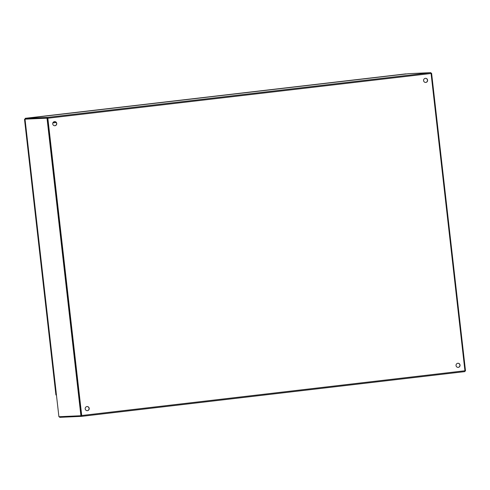 <?xml version="1.0" encoding="UTF-8"?>
<svg xmlns="http://www.w3.org/2000/svg" width="490" height="490" viewBox="0 0 490 490"><rect width="100%" height="100%" fill="white"/><g stroke="black" fill="none" stroke-linecap="round" stroke-linejoin="round"><path stroke-width="0.73" d="M87.434 410.663A2.058 2.021 87.4 0 0 89.217 408.452A2.058 2.021 87.4 0 0 87.11 406.559A2.058 2.021 87.4 0 0 85.187 408.703A2.058 2.021 87.4 0 0 87.434 410.663M54.972 125.722A2.058 2.021 87.4 0 0 56.748 123.517A2.058 2.021 87.4 0 0 54.647 121.618A2.058 2.021 87.4 0 0 52.718 123.768A2.058 2.021 87.4 0 0 54.972 125.722M458.285 367.365A2.058 2.021 87.4 0 0 460.061 365.154A2.058 2.021 87.4 0 0 457.96 363.262A2.058 2.021 87.4 0 0 456.031 365.411A2.058 2.021 87.4 0 0 458.285 367.365M425.816 82.43A2.058 2.021 87.4 0 0 427.599 80.219A2.058 2.021 87.4 0 0 425.491 78.326A2.058 2.021 87.4 0 0 423.568 80.47A2.058 2.021 87.4 0 0 425.816 82.43M431.071 73.488L464.943 370.765L81.714 415.508L47.842 118.231L431.071 73.488L430.814 72.661L47.585 117.398L47.842 118.231M87.226 410.675A2.058 2.021 87.4 0 0 89.082 408.495A2.058 2.021 87.4 0 0 87.042 406.559M54.764 125.734A2.058 2.021 87.4 0 0 56.613 123.554A2.058 2.021 87.4 0 0 54.574 121.624M458.077 367.377A2.058 2.021 87.4 0 0 459.926 365.197A2.058 2.021 87.4 0 0 457.887 363.268M425.608 82.442A2.058 2.021 87.4 0 0 427.464 80.262A2.058 2.021 87.4 0 0 425.424 78.326M81.714 415.508L81.646 416.353L464.875 371.61L464.943 370.765M47.585 117.398L25.633 118.39L408.856 73.647M56.087 391.969L58.91 416.727L80.917 415.74L47.016 118.17L25.033 119.162L25.694 119.082L25.633 118.39L408.862 73.647L430.814 72.661M47.016 118.17L25.713 119.082L47.665 118.09M47.708 118.237L81.567 415.661M464.875 371.61L81.646 416.353L59.694 417.339L59.462 416.702M25.309 119.291L25.204 118.317L405.941 73.868M55.927 394.909L24.524 119.248M25.67 118.99L25.284 119.009L25.204 118.317M25.021 119.18L25.351 119.119M56.43 394.94L55.934 394.965M25.021 119.162L56.117 391.963L25.021 119.162M80.917 415.74L81.597 415.661L47.689 118.09M431.053 73.335L431.598 73.273L465.5 370.838L464.955 370.906M431.598 73.273L431.047 73.298M53.612 121.961L55.327 121.765M52.871 122.886L56.246 122.494L52.871 122.886M55.915 394.94L24.5 119.229M25.376 119.15L25.247 118.703"/></g></svg>
